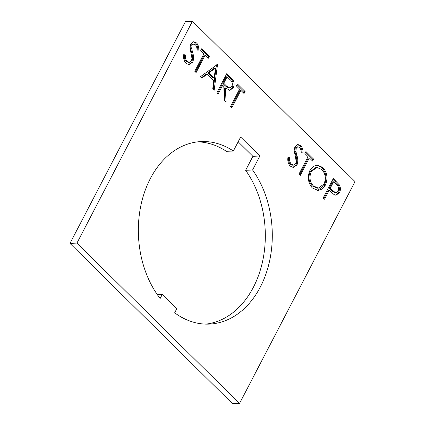 <?xml version="1.0" encoding="UTF-8"?>
<svg xmlns="http://www.w3.org/2000/svg" width="425" height="425" viewBox="0 0 425 425"><rect width="100%" height="100%" fill="white"/><g stroke="black" fill="none" stroke-linecap="round" stroke-linejoin="round"><path stroke-width="0.64" d="M205.897 324.121A91.348 66.916 87.4 0 0 253.332 287.364A91.348 66.916 87.4 0 0 245.618 170.298L252.593 169.984L259.872 156.002L240.635 137.036L233.357 151.018A91.348 66.916 87.4 0 0 201.253 141.573A91.348 66.916 87.4 0 0 142.173 200A91.348 66.916 87.4 0 0 160.156 298.493L162.345 294.286L176.858 308.603L174.67 312.811A91.348 66.916 87.4 0 0 209.387 324.089A91.348 66.916 87.4 0 0 260.302 287.056A91.348 66.916 87.4 0 0 252.593 169.984M218.052 94.212L216.75 92.926L226.844 73.53L232.9 79.905C234.403 82.445 234.526 85.048 233.267 87.715L229.883 90.334L225.377 87.895L226.052 102.106L224.442 100.518L223.768 86.307L222.711 85.26L218.052 94.212M324.509 199.203L323.207 197.917L333.301 178.521L339.304 184.88C340.717 187.404 340.792 189.954 339.527 192.53L336.164 195.171L334.066 194.597L329.168 190.246L324.509 199.203M76.946 243.095L239.535 403.442L355.024 181.592L192.435 21.25L185.465 21.558L69.976 243.408L76.946 243.095L192.435 21.25M312.359 187.972C307.976 182.851 307.179 176.965 309.968 170.313L313.066 166.542L317.092 165.028L322.857 167.466C327.324 172.624 328.132 178.564 325.279 185.273L322.187 189.051L318.139 190.474L312.359 187.972M299.009 174.053L308.072 156.65L304.906 153.526L305.942 151.539L313.576 159.062L312.54 161.054L309.373 157.935L300.31 175.339L299.009 174.053M297.017 164.9L293.33 167.455L290.137 166.058C288.192 163.79 287.454 160.926 287.932 157.462L289.669 157.691C289.351 160.209 289.855 162.334 291.173 164.066L293.558 165.123L295.726 163.588L296.198 161.171L294.185 150.508L294.913 146.758L297.909 144.5L300.847 145.759C302.43 147.613 303.147 149.977 303.004 152.857L301.203 152.888C301.309 150.763 300.794 149 299.662 147.602L297.904 146.79L296.257 147.958L295.912 151.412L296.857 155.263C298.021 158.573 298.074 161.787 297.017 164.9L295.991 164.942L292.836 167.445M230.52 106.51L239.583 89.101L236.417 85.983L237.453 83.996L245.082 91.518L244.046 93.511L240.885 90.387L231.822 107.796L230.52 106.51M200.372 76.776L217.536 64.356L214.142 90.36L212.723 88.963L213.817 80.628L207.235 74.141L201.79 78.179L200.372 76.776M194.788 71.272L203.846 53.863L200.685 50.745L201.721 48.753L209.35 56.281L208.314 58.268L205.153 55.149L196.09 72.553L194.788 71.272M192.791 62.114L189.109 64.669L185.911 63.272C183.967 61.009 183.233 58.145 183.706 54.682L185.443 54.91C185.13 57.423 185.629 59.548 186.947 61.285L189.337 62.342L191.505 60.802L191.972 58.384L189.964 47.727L190.687 43.972L193.688 41.719L196.621 42.973C198.204 44.827 198.927 47.196 198.778 50.07L196.982 50.102C197.083 47.977 196.568 46.213 195.442 44.822L193.683 44.009L192.031 45.178L191.686 48.625L192.631 52.482C193.795 55.792 193.848 59.001 192.791 62.114L191.765 62.162L188.61 64.658M239.535 403.442L232.565 403.75L69.976 243.408M245.618 170.298L252.902 156.315L259.872 156.002M238.165 141.78L252.902 156.315M233.357 151.018L226.387 151.327A91.348 66.916 87.4 0 0 197.774 141.854M157.229 294.514L162.345 294.286M332.94 179.217L338.279 184.923L339.304 184.88M338.279 184.923C339.692 187.452 339.766 190.002 338.502 192.578L339.527 192.53M338.502 192.578L335.649 195.149M323.845 198.549L328.142 190.294L329.168 190.246M333.567 181.794L332.541 181.842L329.178 188.307L331.697 190.852L335.038 192.886L336.063 192.838L338.22 191.255C339.102 188.371 338.438 186.086 336.223 184.413L333.567 181.794L330.204 188.259L332.722 190.809L336.063 192.838M331.697 190.852L332.722 190.809M329.178 188.307L330.204 188.259M316.582 165.07L321.837 167.514L322.857 167.466M321.837 167.514C326.299 172.672 327.107 178.606 324.254 185.321L325.279 185.273M324.254 185.321L317.624 190.48M316.397 167.492L315.881 167.492L310.25 171.636C308.035 177.055 308.72 181.836 312.317 185.98L317.348 188.169L318.373 188.121L323.978 183.982C326.209 178.537 325.513 173.713 321.89 169.522L316.907 167.445L311.275 171.594C309.06 177.012 309.745 181.794 313.342 185.932L318.373 188.121M312.317 185.98L313.342 185.932M310.25 171.636L311.275 171.594M305.58 152.235L312.55 159.109L313.576 159.062M312.55 159.109L311.876 160.4M299.652 174.686L308.348 157.978L309.373 157.935M287.916 157.643L289.669 157.691M288.644 157.739C288.325 160.252 288.83 162.377 290.147 164.114L291.173 164.066M290.147 164.114L292.533 165.171L293.558 165.123M297.436 144.569L299.822 145.802L300.847 145.759M299.822 145.802C301.405 147.661 302.122 150.025 301.978 152.899M297.904 146.79L296.878 146.837L295.232 148.006L296.257 147.958M295.232 148.006L294.886 151.454L295.912 151.412M294.886 151.454L295.832 155.311L296.857 155.263M295.832 155.311C296.995 158.621 297.048 161.829 295.991 164.942M237.092 84.692L244.056 91.566L245.082 91.518M244.056 91.566L243.387 92.857M231.163 107.142L239.859 90.435L240.885 90.387M226.482 74.232L231.875 79.953L232.9 79.905M231.875 79.953C233.378 82.493 233.5 85.096 232.241 87.757L233.267 87.715M232.241 87.757L229.357 90.312M224.974 101.044L224.357 87.938L225.377 87.895M217.387 93.558L221.685 85.308L222.711 85.26M227.109 76.808L226.084 76.851L222.721 83.316L225.367 85.967L228.809 88.039L229.835 87.991L231.965 86.424C232.804 83.486 232.098 81.175 229.835 79.491L227.109 76.808L223.747 83.273L226.392 85.919L229.835 87.991M222.721 83.316L223.747 83.273M217.079 64.377L217.536 64.356M216.458 64.834L213.238 89.468M201.376 77.77L206.21 74.184L207.235 74.141M215.464 68.032L214.439 68.074L207.952 72.893L213.137 78.009L214.163 77.961L215.464 68.032L208.978 72.845L214.163 77.961M207.952 72.893L208.978 72.845M201.354 49.454L208.324 56.323L209.35 56.281M208.324 56.323L207.655 57.614M195.426 71.905L204.127 55.192L205.153 55.149M183.69 54.857L185.443 54.91M184.418 54.953C184.105 57.471 184.604 59.596 185.922 61.328L186.947 61.285M185.922 61.328L188.312 62.385L189.337 62.342M193.21 41.783L195.596 43.021L196.621 42.973M195.596 43.021C197.179 44.875 197.901 47.239 197.752 50.118M193.683 44.009L192.658 44.051L191.011 45.22L192.031 45.178M191.011 45.22L190.66 48.673L191.686 48.625M190.66 48.673L191.606 52.525L192.631 52.482M191.606 52.525C192.769 55.834 192.822 59.048 191.765 62.162M335.123 181.374L336.148 181.326M228.724 76.442L229.75 76.399M225.367 85.967L226.392 85.919M316.907 167.445L315.881 167.492"/></g></svg>
